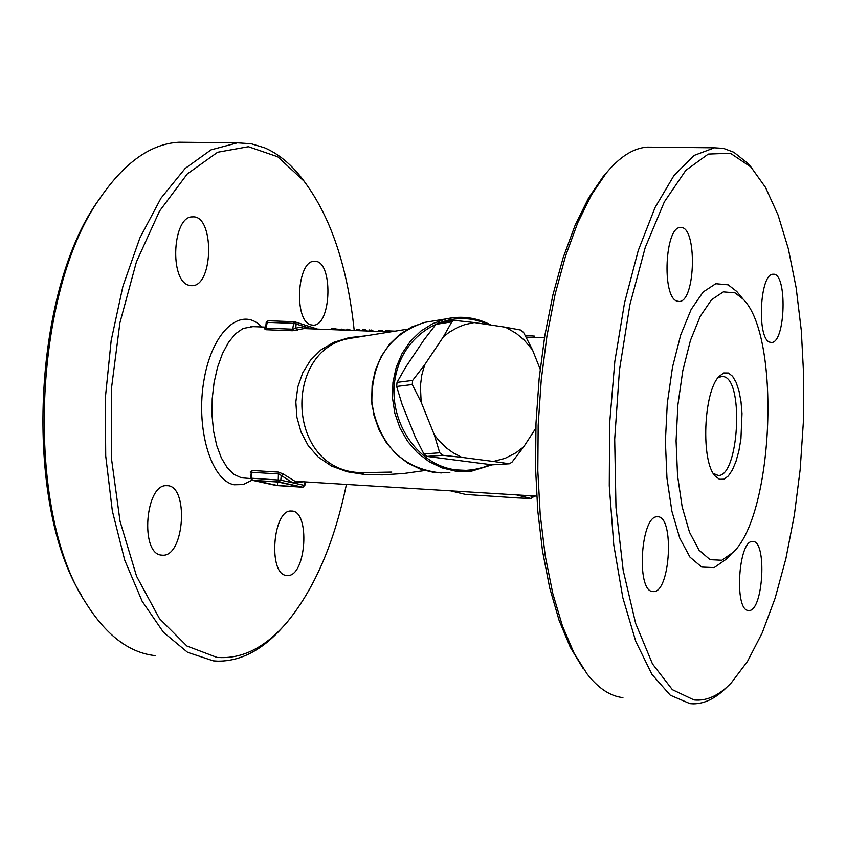 <?xml version="1.0" encoding="UTF-8"?>
<svg xmlns="http://www.w3.org/2000/svg" width="846" height="846" viewBox="0 0 846 846"><rect width="100%" height="100%" fill="white"/><g stroke="black" fill="none" stroke-linecap="round" stroke-linejoin="round"><path stroke-width="1.27" d="M250.691 478.55L241.48 477.81L234.046 474.426L227.236 467.722L221.366 457.95L216.735 445.556L213.562 431.09L212.029 415.249L212.209 398.794L214.091 382.498L217.57 367.175L222.498 353.533L228.6 342.218L235.6 333.726L243.151 328.438L252.954 326.63M536.692 496.137L298.226 481.469L294.641 481.078L283.357 474.067L278.471 472.089L251.907 470.482L250.183 472.057L251.209 473.126L252.277 472.332L278.831 473.94L292.811 482.833L303.428 481.786M365.768 335.851L348.975 337.681L333.631 342.376L320.782 350.011L310.461 360.28L302.762 372.748L297.824 386.886L295.836 401.987L296.914 417.311L301.039 432.052L308.156 445.525L318.255 457.073L331.516 466.051L347.304 471.772L363.685 474.342L382.18 474.881L403.796 473.496L424.639 470.566M265.306 328.417L264.449 328.756L265.908 329.729L292.388 330.754L304.021 328.586L390.44 331.907M266.416 322.559L268.108 320.75L294.471 321.755M311.233 328.872L303.682 326.683L295.74 328.121L296.174 323.68L294.556 321.744L293.668 323.341L312.428 328.914M297.517 330.025L295.74 328.121L293.086 329.21L266.617 328.185L265.697 327.508L265.041 328.65M264.449 328.756L265.052 328.639M276.695 485.572L276.145 485.477M276.663 485.572L302.857 487.211M302.984 487.201L276.568 485.562L252.076 480.253L250.702 478.254L251.209 473.126L250.183 472.057M278.471 472.089L278.249 479.872L278.937 481.945L252.383 480.306L251.696 478.244L250.702 478.254M278.133 482.03L300.33 486.915L277.361 485.477L254.91 480.591L278.133 482.03M302.91 487.211L304.645 485.456L302.826 487.201L278.937 481.945L280.787 480.168L281.232 475.664L283.357 474.067M251.368 473.855L251.209 473.126M251.907 470.482L251.696 478.244L280.787 480.168L304.645 485.456L304.994 481.882M391.793 472.079L361.908 472.628C286.202 472.184 282.162 349.525 349.525 338.463L407.486 329.179M385.226 331.706L385.617 330.765L395.029 331.167M331.23 329.633L331.346 328.491L346.786 330.183M341.731 329.115L341.647 330.035M356.198 330.596L356.367 329.443L358.863 329.538L361.633 330.797M346.775 330.226L346.892 329.083L351.746 330.426M358.863 329.538L358.757 330.691M348.964 329.168L348.848 330.31M356.367 329.443L356.251 330.596M525.207 335.45L534.619 336.137L534.503 337.427M369.152 331.093L369.258 329.94L374.249 331.283M377.538 331.41L379.389 330.331L382.297 330.437L382.191 331.59M371.489 330.025L371.383 331.177M379.389 330.331L379.272 331.473M362.585 330.839L362.691 329.686L365.387 329.792L365.282 330.945M365.387 329.792L366.878 330.998M277.361 485.477L277.7 481.998M652.393 591.513L653.376 591.597C670.518 593.014 674.664 514.812 657.353 516.811C640.972 515.066 635.938 590.307 652.393 591.513M676.821 301.06L679.052 301.483C695.877 302.255 697.326 224.962 680.417 227.563C665.072 226.411 661.635 296.46 676.821 301.06M769.649 342.144L771.372 342.482C785.712 343.349 787.52 272.01 773.096 274.263C759.92 273.057 756.588 338.305 769.649 342.144M748.044 610.452L748.805 610.526C763.378 611.891 767.301 539.737 752.57 541.514C738.6 539.843 733.99 609.554 748.044 610.452M739.224 294.482L736.718 291.447L728.184 284.827L715.758 283.717L703.132 292.007L691.161 309.425L680.702 334.984L672.528 367.058L667.293 403.405L665.39 441.401L666.976 478.254L671.904 511.28L679.772 538.162L689.966 557.112L701.715 567.063L714.204 567.592L726.577 558.963L730.976 554.585M734.994 292.843L723.33 291.881L711.475 299.791L700.245 316.298L690.431 340.473L682.785 370.76L677.868 405.065L676.081 440.903L677.551 475.664L682.151 506.849L689.511 532.25L699.06 550.207L710.08 559.671L721.797 560.242L733.44 552.142C774.048 512.898 780.763 335.64 743.031 299.061L734.994 292.843M694.048 699.959L672.39 689.691L652.488 663.93L635.674 623.47L623.174 570.299L615.983 507.537L614.693 439.243L619.452 370.062L629.9 304.697L645.244 247.487L664.332 201.898L685.81 170.363L708.271 154.088L730.373 153.242L750.952 167.043L765.493 187.389L778.066 215.032L788.366 248.914L796.16 287.852L801.31 330.649L803.7 376.047L803.309 422.799L800.157 469.657L794.309 515.33L785.902 558.572L775.137 598.143L762.235 632.797L747.536 661.361L731.409 682.722C719.248 695.454 706.791 701.197 694.048 699.959M751.798 167.963L747.769 163.331L733.863 152.269L723.552 148.41L714.458 147.807L694.143 155.421L674.019 175.46L655.047 207.545L638.244 250.575L624.56 302.709L614.831 361.39L609.628 423.571L609.279 485.89L613.784 544.961L622.815 597.667L635.79 641.437L651.917 674.347L670.296 695.222L689.955 703.639L693.382 703.84C704.919 703.745 716.181 698.087 727.179 686.857M607.269 171.854L603.039 176.751L588.573 198.027L575.143 225.216L563.14 257.734L552.935 294.799L544.845 335.46L539.145 378.617L536.004 423.021L535.539 467.415L537.739 510.519L542.529 551.095L549.731 588.044L559.111 620.404L570.352 647.402L583.116 668.467M622.91 697.622C610.389 696.258 598.503 688.433 587.24 674.156L574.106 653.218L562.495 626.125L552.776 593.448L545.258 555.959L540.213 514.664L537.813 470.693L538.162 425.316L541.25 379.865L546.992 335.661L555.188 293.974L565.562 255.978L577.786 222.667L591.481 194.844L606.233 173.102C619.822 156.7 633.538 148.039 647.37 147.109L653.027 147.162M728.427 373.023L723.764 372.959L719.089 376.417C703.407 391.666 700.742 462.001 715.314 476.224L719.481 479.28L723.89 479.206L728.269 476.034L732.382 469.974L735.988 461.419L738.886 450.855L740.927 438.905L742.005 413.557L740.99 401.575L739.002 390.979L736.126 382.371L732.541 376.259L728.427 373.023M717.852 377.94L721.934 376.354L724.366 376.787C744.29 382.286 738.389 477.133 718.18 475.452L713.305 473.411M161.248 555.082L162.517 555.198C184.798 556.985 189.092 484.24 166.641 485.699C145.364 483.711 139.897 553.517 161.248 555.082M188.912 285.261L191.82 285.684C213.721 286.614 214.524 214.598 192.55 216.904C172.595 215.719 169.115 280.787 188.912 285.261M310.82 324.822L313.094 325.171C331.96 326.186 333.324 259.384 314.384 261.34C297.052 260.082 293.615 321.046 310.82 324.822M286.308 575.428L287.302 575.523C306.442 577.226 310.556 509.747 291.257 511.047C272.909 509.144 267.865 574.18 286.308 575.428M261.678 326.968C241.713 305.427 212.621 330.426 204.172 379.071C195.267 427.463 210.855 480.644 234.226 484.779L243.172 484.557L251.992 480.221M102.451 194.633L98.527 200.259C32.624 291.109 23.339 502.122 81.311 595.076M155.04 655.618C128.962 652.774 105.718 634.912 85.287 602.014C24.397 509.556 32.687 290.738 100.621 197.298C125.049 162.051 151.212 143.693 179.088 142.234L186.332 142.308M346.416 484.43C334.35 542.677 314.659 588.52 287.323 621.937C265.464 647.56 242.009 659.394 216.946 657.405L186.966 646.058L159.492 618.648L136.576 576.274L120.058 521.39L111.355 457.675L111.291 389.784L119.899 322.823L136.439 261.816L159.524 211.109L187.283 173.938L217.612 152.259L248.417 146.718L277.774 156.806L304.021 181.129C330.807 216.904 347.537 266.702 354.21 330.511M305.797 183.434L301.705 177.977C290.485 163.712 278.154 153.665 264.713 147.849L251.251 143.767L237.419 142.837L211.077 149.848L185.189 168.407L161.026 198.123L139.876 237.969L122.924 286.223L111.164 340.557L105.316 398.17L105.718 455.983L112.338 510.931L124.722 560.126L142.117 601.199L163.468 632.311L187.611 652.351L213.308 660.853L217.782 661.149C241.004 661.308 262.789 649.813 283.135 626.653M516.494 494.889L530.971 498.495L517.509 497.924L465.723 494.455L450.696 490.849M530.971 498.495L534.704 496.01M540.16 369.184L532.462 349.821L524.118 339.986L516.356 333.472L505.57 327.243L474.204 322.548L464.75 324.653L457.919 327.286L449.353 332.15L443.441 336.75L424.65 364.838L421.784 375.148L420.399 385.882L421.16 402.178L434.336 434.876L439.275 441.03L446.762 448.19L452.97 452.673L461.842 457.369L493.419 461.451L505.115 458.321L515.975 452.758L523.801 446.699L535.814 428.213M443.441 336.75L451.838 321.829L453.868 320.338L474.204 322.548M505.57 327.243L520.681 330.056L523.642 332.541L532.462 349.821M438.577 322.791L435.933 324.378L424.132 339.669L405.52 367.407L397.038 382.371L396.647 386.453L402.051 404.261L415.079 436.536L423.878 453.942L426.892 456.396L492.245 464.824L509.017 463.809M421.16 402.178L412.245 384.549L412.637 380.425L424.65 364.838M461.842 457.369L442.765 455.254L439.719 452.779L434.336 434.876M523.801 446.699L512.01 462.149L509.419 463.777L493.419 461.451M450.463 490.828L465.723 494.455M265.908 329.729L267.199 322.347L293.668 323.341L292.388 330.754M363.685 474.342L361.908 472.628M490.225 464.602L483.278 467.352L473.623 469.667L466.199 470.376L456.248 469.911C416.063 465.374 385.755 417.744 395.97 374.387C405.382 330.797 451.447 306.548 488.227 324.653M454.545 317.525L446.128 318.889L432.951 323.542L420.917 331.04L410.5 341.118L402.157 353.374L396.224 367.301L392.956 382.36L392.491 397.916L394.86 413.324L399.957 427.97L407.571 441.252L417.385 452.61L428.996 461.599L441.908 467.859L455.613 471.159L471.613 471.148L492.129 464.803M449.871 472.459L434.04 472.47L420.504 469.223L407.73 463.048L396.256 454.196L386.559 442.997L379.029 429.916L374.006 415.481L371.669 400.285L372.134 384.962L375.37 370.125L381.25 356.388L389.509 344.301L399.798 334.371L411.716 326.958L424.745 322.368L432.93 321.036M389.372 330.659L389.255 331.865M385.617 330.765L385.533 331.717M335.175 328.639L335.058 329.781M534.038 496.856L529.363 495.682M412.637 380.425L397.038 382.371M396.647 386.453L412.245 384.549M439.719 452.779L423.878 453.942M426.892 456.396L442.765 455.254M508.658 463.777L492.245 464.824M435.933 324.378L451.838 321.829M250.902 326.556L265.739 327.127M526.085 337.11L544.464 337.818M317.61 329.115L294.556 321.744L268.108 320.75L266.204 322.432L265.697 327.508M252.256 480.285L276.272 485.509M305.205 481.903L304.846 485.53M349.61 338.442L358.767 336.972M491.061 325.076C476.636 317.546 461.662 315.484 446.128 318.889L424.745 322.368C388.399 334.561 370.791 361.877 371.902 404.303C379.96 446.001 403.077 468.885 441.231 472.967M653.376 591.597L652.573 591.544M679.052 301.483L678.281 301.462M771.372 342.482L770.769 342.461M748.805 610.526L748.181 610.474M743.031 299.061L736.718 291.447M750.952 167.043L747.769 163.331M714.458 147.807L647.37 147.109M603.039 176.751L606.233 173.102M714.352 475.008L715.314 476.224M162.517 555.198L161.48 555.113M191.82 285.684L190.815 285.652M313.094 325.171L312.301 325.139M287.302 575.523L286.487 575.46M98.527 200.259L100.621 197.298M237.419 142.837L179.088 142.234M304.021 181.129L301.705 177.977M438.175 322.855L453.868 320.327M717.218 475.399L718.18 475.452"/></g></svg>
